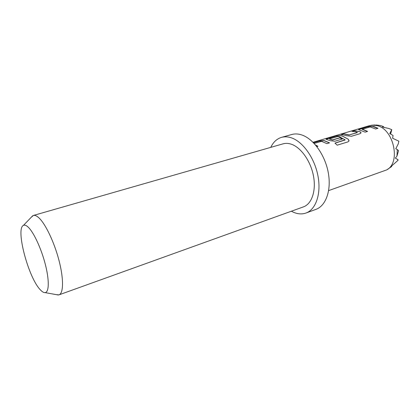 <?xml version="1.0" encoding="UTF-8"?>
<svg xmlns="http://www.w3.org/2000/svg" width="420" height="420" viewBox="0 0 420 420"><rect width="100%" height="100%" fill="white"/><g stroke="black" fill="none" stroke-linecap="round" stroke-linejoin="round"><path stroke-width="0.63" d="M362.161 129.423L363.547 129.633L367.589 131.418L365.169 132.143L358.475 129.628L367.715 126.662L372.194 126.173L373.926 126.551L377.979 128.294L375.627 129.003L370.178 126.924L362.087 129.266L367.447 131.46M358.507 129.659L367.731 126.782L372.199 126.294L377.843 128.336M341.586 134.495L343.686 133.88L349.02 134.988L357.357 132.505L355.94 131.891L351.965 131.308L354.401 130.589L360.129 131.796L361.084 132.778L360.134 133.655L351.472 136.259L346.857 135.755L341.171 134.489L343.665 133.754L349.031 134.867M352.385 131.313L354.417 130.709L360.129 131.796M329.469 139.025L332.556 140.012L339.854 137.839L342.158 139.057M326.004 139.272L335.99 136.148L340.578 135.655L342.269 136.07L348.259 139.225L349.067 140.837L348.017 141.86L337.202 145.162L334.929 143.089L345.13 139.834L339.46 136.784L338.09 136.427L329.401 138.947L332.561 139.897L339.864 137.718L342.3 139.015L334.924 141.225L330.241 140.71L325.978 139.246L327.028 138.663L335.974 136.022L340.573 135.534L342.269 135.949L348.259 139.225M313.525 142.779L319.242 141.094L323.888 140.595L329.401 142.884M315.698 145.178L317.804 146.37M397.288 149.536L398.548 150.638L396.974 156.103L397.288 149.536L395.761 148.764L398.255 143.876L398.885 141.204L392.632 138.259L393.046 135.45L389.75 133.565L391.776 129.659L388.784 128.468L382.463 127.04L383.108 126.389L380.1 125.454L376.047 124.987M313.036 142.285L369.742 125.591L372.204 125.134L377.055 125.622C393.834 129.113 400.995 162.808 386.668 169.906L328.645 190.607M387.455 169.386L391.666 166.53L391.393 166.204L397.955 160.372L397.514 159.39L398.102 159.857L397.955 160.372M396.974 156.103L395.325 158.125L397.514 159.39M313.425 142.674L319.221 140.963L323.878 140.474L329.537 142.847L326.907 143.635L321.578 141.314L314.149 143.43M315.52 144.968L317.935 146.328L316.885 146.643M28.208 227.157C33.737 232.334 41.323 248.672 45.344 264.442C49.397 280.229 49.13 292.215 45.14 292.614C43.733 292.766 42.058 291.748 40.105 289.564C28.261 277.258 15.404 228.59 23.431 225.398C24.67 224.747 26.266 225.33 28.208 227.157M31.253 217.266L33.353 215.476C34.797 215.066 36.551 215.765 38.614 217.576C45.229 223.346 54.18 241.915 58.973 260.348C63.803 278.801 63.572 293.375 58.994 294.861L56.243 294.635M270.753 147.373C273.278 142.102 276.885 138.763 281.573 137.351C284.634 136.5 287.91 136.663 291.396 137.834C302.915 141.65 314.638 158.109 317.971 175.959C321.373 193.82 315.877 209.538 306.012 213.014C301.828 214.478 297.402 214.111 292.735 211.911L291.375 211.213M281.573 137.351L291.764 134.5C294.861 133.639 298.169 133.78 301.681 134.92C313.288 138.642 325.006 154.875 328.256 172.547C331.574 190.218 325.925 205.842 315.945 209.365L306.012 213.014M33.353 215.476L283.091 143.834C285.716 143.089 288.524 143.236 291.512 144.275C301.124 147.583 310.784 161.327 313.504 176.132C316.286 190.942 311.714 204.005 303.45 206.871L58.994 294.861M390.611 134.017L391.776 129.659M384.122 127.355L383.108 126.389M398.255 143.876L398.885 141.204M335.013 143.157L345.119 140.007M348.227 139.33L349.01 140.999M360.119 131.911L361.064 132.904M357.346 132.62L349.361 134.888M349.02 134.988L349.351 135.004M45.14 292.614L58.328 295.013M23.431 225.398L32.723 215.738M375.265 124.992L373.149 125.092"/></g></svg>
